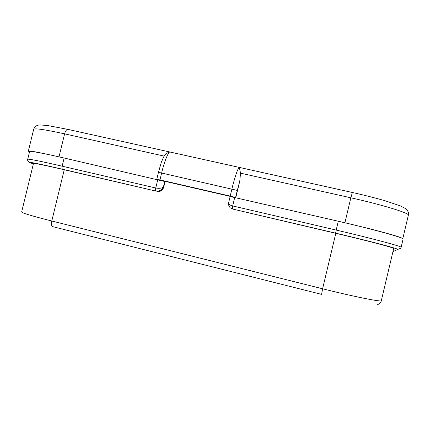 <?xml version="1.0" encoding="UTF-8"?>
<svg xmlns="http://www.w3.org/2000/svg" width="430" height="430" viewBox="0 0 430 430"><rect width="100%" height="100%" fill="white"/><g stroke="black" fill="none" stroke-linecap="round" stroke-linejoin="round"><path stroke-width="0.64" d="M29.794 162.535C27.864 161.191 27.171 160.1 27.724 159.25L29.595 151.559C30.535 150.839 42.043 152.994 64.118 158.02L164.754 181.492L163.411 187.05C161.696 188.297 159.143 188.614 155.746 188.001L157.772 179.616M234.742 197.365L232.678 205.943C229.932 205.218 228.583 204.159 228.626 202.772L230.125 196.521L338.292 221.24C373.611 229.346 404.662 238 403.087 239.064L401.131 247.32C402.614 246.621 371.488 238.279 336.185 230.072L338.292 221.24M64.247 169.748L51.788 221.009C32.159 216.037 22.107 213.038 21.64 212.011L33.486 163.405C34.287 163.056 44.543 165.168 64.247 169.748L155.902 191.081L62.635 169.253C34.029 162.664 24.273 160.868 33.373 163.873M392.945 251.663L397.605 249.459C400.126 249.163 370.074 241.182 335.62 233.141L232.539 209.018L335.808 233.313C367.166 240.633 394.95 247.976 393.692 248.502L381.313 300.694C382.071 302.269 353.852 296.635 322.597 288.777L335.808 233.313M27.724 159.25C28.6 158.772 40.071 161.078 62.135 166.179L155.746 188.001C155.391 189.716 155.44 190.743 155.902 191.081C159.272 191.49 161.777 190.146 163.411 187.05L163.733 187.168L165.072 181.621L164.754 181.492M163.733 187.168C162.594 190.458 160.369 191.893 157.057 191.474M335.62 233.141L336.185 230.072L232.678 205.943C232.297 207.69 232.248 208.717 232.539 209.018L230.926 208.115M239.343 167.415L240.526 173.156L239.763 181.137L237.301 190.409L158.46 172.317L161.325 162.25L164.072 156.079C166.233 153.564 168.173 152.209 169.893 152.01L169.957 152.021C168.458 151.279 164.072 162.379 161.669 172.86L159.965 179.901L230.206 196.096L231.931 188.91C234.415 178.219 238.338 166.775 239.343 167.415L169.957 152.021M235.807 197.606L239.763 181.137M231.593 196.693L161.325 180.487L231.593 196.693M237.301 190.409L235.581 197.558L230.206 196.096M159.965 179.901L156.966 179.428M402.77 238.682C402.953 237.596 381.711 231.533 354.374 225.04M51.299 155.149C36.469 151.898 28.815 150.565 28.342 151.156L29.514 151.908M62.635 169.253C61.974 168.877 61.807 167.85 62.135 166.179L64.118 158.02M321.554 294.362L52.852 226.685C51.492 226.196 51.138 224.304 51.788 221.009L322.597 288.777L321.586 294.367M397.605 249.459L400.663 248.298L401.131 247.32M344.903 222.783L350.848 197.8L240.526 173.156M164.072 156.079L64.602 133.859L59.007 156.853M402.786 238.698L408.36 215.21C409.94 213.28 382.453 204.804 350.848 197.8L352.38 192.489M68.155 129.441L67.816 129.365C66.473 129.511 65.398 131.01 64.602 133.859C44.983 129.575 34.669 128.059 33.669 129.306C34.905 126.216 37.259 124.77 40.732 124.969L47.923 125.581L67.816 129.365L352.347 192.479C364.446 195.204 375.438 197.988 385.318 200.826L400.394 205.9L405.286 208.437C408.172 210.899 409.199 213.156 408.36 215.21M377.685 304.58C380.926 303.22 381.329 300.817 381.313 300.694M228.626 202.772C228.11 204.083 228.647 205.776 230.227 207.84M156.767 179.315L158.46 172.317M28.342 151.156L33.669 129.306"/></g></svg>

